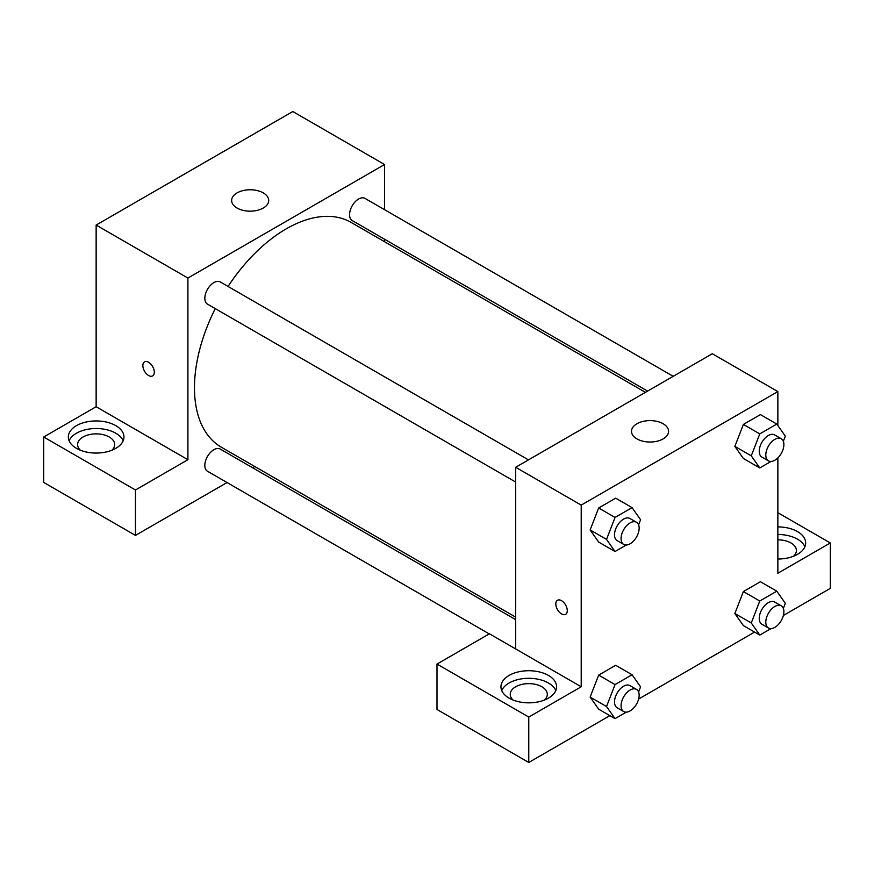 <?xml version="1.0" encoding="UTF-8"?>
<svg xmlns="http://www.w3.org/2000/svg" width="874" height="874" viewBox="0 0 874 874"><rect width="100%" height="100%" fill="white"/><g stroke="black" fill="none" stroke-linecap="round" stroke-linejoin="round"><path stroke-width="1.31" d="M43.7 437L135.47 489.986L187.91 459.713L96.14 406.727L43.7 437L43.7 482.415L135.47 535.401L227.032 482.535M96.14 406.727L96.14 225.066L292.79 111.533L384.56 164.52L384.56 209.694M384.56 239.236L384.56 241.727M528.453 459.888L220.259 281.952A12.793 7.385 120 0 0 207.477 289.349A12.793 7.385 120 0 0 207.477 304.119L515.66 482.044M135.47 489.986L135.47 535.401M252.619 467.765L254.782 466.519M187.91 459.713L187.91 278.052L384.56 164.52M673.188 376.323L364.993 198.398A12.793 7.385 120 0 0 355.139 201.828A12.793 7.385 120 0 0 349.556 214.698A12.793 7.385 120 0 0 352.211 220.554L647.601 391.104M515.66 619.633L220.259 449.083A12.793 7.385 120 0 0 210.405 452.514A12.793 7.385 120 0 0 204.822 465.383A12.793 7.385 120 0 0 207.477 471.239L489.232 633.912M215.266 308.609A129.778 74.935 120 0 0 194.465 387.805A129.778 74.935 120 0 0 221.34 447.215L515.66 617.131M645.438 392.35L351.13 222.422A129.778 74.935 120 0 0 228.059 286.454M144.527 361.858A8.106 4.687 -120 0 0 143.292 368.358A8.106 4.687 -120 0 0 148.58 375.503A8.106 4.687 60 0 1 143.281 368.358A8.106 4.687 60 0 1 144.527 361.858A8.106 4.687 60 0 1 152.633 366.534A8.106 4.687 60 0 1 152.633 375.907A8.106 4.687 60 0 1 148.58 375.503A8.106 4.687 -120 0 0 152.633 375.907M187.91 278.052L96.14 225.066M263.293 192.903A18.54 10.707 180 0 1 268.722 200.463A18.54 10.707 180 0 1 250.183 211.169A18.54 10.707 180 0 1 231.643 200.463A18.54 10.707 180 0 1 243.092 190.576A18.54 10.707 180 0 1 263.293 192.903M76.475 425.649A27.815 16.06 180 0 1 106.781 422.164A27.815 16.06 180 0 1 123.955 437A27.815 16.06 180 0 1 96.14 453.06A27.815 16.06 180 0 1 68.325 437A27.815 16.06 180 0 1 76.475 425.649M123.168 440.791A27.815 16.06 0 0 0 103.656 429.112A27.815 16.06 0 0 0 76.475 433.22A27.815 16.06 0 0 0 69.112 440.791M80.419 450.252A18.54 10.707 180 0 1 77.6 444.571A18.54 10.707 180 0 1 89.05 434.684A18.54 10.707 180 0 1 109.25 437A18.54 10.707 180 0 1 114.68 444.571A18.54 10.707 180 0 1 111.861 450.252M515.66 648.934L489.44 633.792L437 664.065L528.77 717.051L581.21 686.778L515.66 648.934L515.66 467.273L712.31 353.741L777.86 391.585L777.86 425.562M437 664.065L437 709.48L528.77 762.467L609.866 715.653M638.643 699.036L754.601 632.088M783.377 615.471L830.3 588.377L830.3 542.962L777.86 573.246L777.86 457.9M777.86 539.837A18.54 10.707 180 0 1 790.97 542.962A18.54 10.707 180 0 1 796.4 550.533A18.54 10.707 180 0 1 793.581 556.214M804.888 546.753A27.815 16.06 0 0 0 777.86 534.484M777.86 526.913A27.815 16.06 180 0 1 805.675 542.962A27.815 16.06 180 0 1 777.86 559.021M513.049 700.019A18.54 10.707 180 0 1 510.23 694.349A18.54 10.707 180 0 1 528.77 683.643A18.54 10.707 180 0 1 547.31 694.349A18.54 10.707 180 0 1 544.491 700.019M555.798 690.558A27.815 16.06 0 0 0 536.286 678.89A27.815 16.06 0 0 0 509.105 682.998A27.815 16.06 0 0 0 501.742 690.558M509.105 675.427A27.815 16.06 180 0 1 539.411 671.942A27.815 16.06 180 0 1 556.585 686.778A27.815 16.06 180 0 1 528.77 702.838A27.815 16.06 180 0 1 500.955 686.778A27.815 16.06 180 0 1 509.105 675.427M528.77 717.051L528.77 762.467M777.86 512.688L830.3 542.962M771.01 628.592L759.779 635.081L751.258 622.965L759.779 601.017L743.392 591.556L760.413 581.723L743.392 591.556L734.87 613.504L743.392 625.62L734.848 613.526M771.01 461.461L759.779 467.951L743.392 458.489L734.848 446.406L743.392 424.425L760.413 414.593L743.392 424.425L759.779 433.886L776.8 424.054L785.322 436.17L783.333 441.283M626.276 545.026L615.045 551.516L598.657 542.055L590.114 529.961M615.045 551.516L606.523 539.4L615.045 517.452L598.657 507.991L615.678 498.158L598.657 507.991L590.136 529.939L598.657 542.055M615.045 684.582L598.657 675.121L615.678 665.289L598.657 675.121L590.136 697.07L598.657 709.175L590.136 697.07L606.523 706.531L615.045 684.582L632.066 674.75L640.587 686.866L638.599 691.979M581.21 686.778L581.21 505.117L777.86 391.585M663.148 423.748A18.54 10.707 180 0 1 668.577 431.319A18.54 10.707 180 0 1 650.038 442.026A18.54 10.707 180 0 1 631.498 431.319A18.54 10.707 180 0 1 642.947 421.432A18.54 10.707 180 0 1 663.148 423.748M581.21 505.117L515.66 467.273M557.492 600.274A8.106 4.687 -120 0 0 556.257 606.774A8.106 4.687 -120 0 0 561.545 613.919A8.106 4.687 60 0 1 556.246 606.774A8.106 4.687 60 0 1 557.492 600.274A8.106 4.687 60 0 1 565.598 604.961A8.106 4.687 60 0 1 565.598 614.324A8.106 4.687 60 0 1 561.545 613.93A8.106 4.687 -120 0 0 565.598 614.324M615.045 517.452L632.066 507.619L640.587 519.735L638.599 524.848M636.501 522.27L629.946 518.49A12.793 7.385 120 0 0 620.092 521.92A12.793 7.385 120 0 0 614.509 534.79A12.793 7.385 120 0 0 617.164 540.645L623.719 544.426A12.793 7.385 120 0 0 636.501 537.04A12.793 7.385 120 0 0 636.501 522.27A12.793 7.385 120 0 0 626.647 525.7A12.793 7.385 120 0 0 621.064 538.57A12.793 7.385 120 0 0 623.719 544.426M606.523 539.4L590.136 529.939M632.066 507.619L615.678 498.158M759.779 467.951L751.258 455.835L759.779 433.886M781.236 438.715L774.681 434.924A12.793 7.385 120 0 0 764.826 438.355A12.793 7.385 120 0 0 759.244 451.224A12.793 7.385 120 0 0 761.899 457.08L768.454 460.871A12.793 7.385 120 0 0 781.236 453.486A12.793 7.385 120 0 0 781.236 438.715A12.793 7.385 120 0 0 771.381 442.135A12.793 7.385 120 0 0 765.799 455.015A12.793 7.385 120 0 0 768.454 460.871M743.392 458.489L734.87 446.374L751.258 455.835M776.8 424.054L760.413 414.593M626.276 712.157L615.045 718.636L606.523 706.531M636.501 689.4L629.946 685.609A12.793 7.385 120 0 0 620.092 689.04A12.793 7.385 120 0 0 614.509 701.92A12.793 7.385 120 0 0 617.164 707.776L623.719 711.556A12.793 7.385 120 0 0 636.501 704.171A12.793 7.385 120 0 0 636.501 689.4A12.793 7.385 120 0 0 626.647 692.831A12.793 7.385 120 0 0 621.064 705.7A12.793 7.385 120 0 0 623.719 711.556M615.045 718.636L598.657 709.175M632.066 674.75L615.678 665.289M759.779 601.017L776.8 591.185L785.322 603.3L783.333 608.413M781.236 605.835L774.681 602.055A12.793 7.385 120 0 0 764.826 605.485A12.793 7.385 120 0 0 759.244 618.355A12.793 7.385 120 0 0 761.899 624.211L768.454 627.991A12.793 7.385 120 0 0 781.236 620.606A12.793 7.385 120 0 0 781.236 605.835A12.793 7.385 120 0 0 771.381 609.265A12.793 7.385 120 0 0 765.799 622.135A12.793 7.385 120 0 0 768.454 627.991M759.779 635.081L743.392 625.62M751.258 622.965L734.87 613.504M776.8 591.185L760.413 581.723"/></g></svg>
